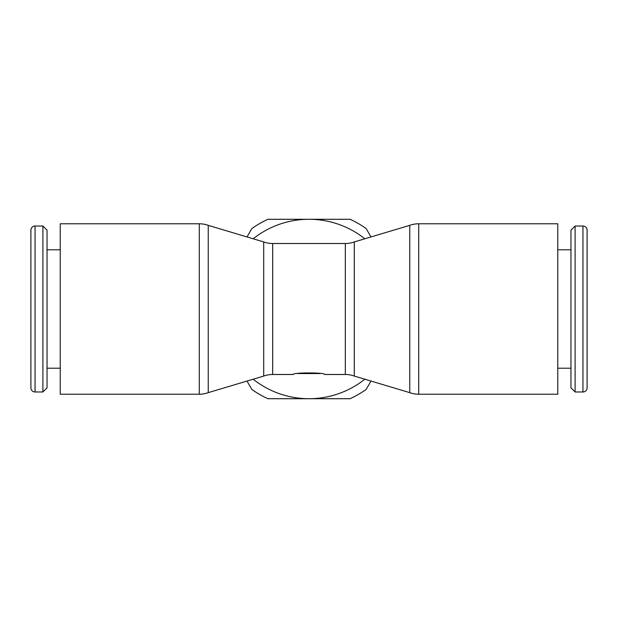 <?xml version="1.0" encoding="UTF-8"?>
<svg xmlns="http://www.w3.org/2000/svg" width="618" height="618" viewBox="0 0 618 618"><rect width="100%" height="100%" fill="white"/><g stroke="black" fill="none" stroke-linecap="round" stroke-linejoin="round"><path stroke-width="0.93" d="M418.718 223.778L557.768 223.778L557.768 394.222L418.718 394.222A26.195 26.195 0 0 1 409.757 392.646L409.757 225.354A26.195 26.195 0 0 1 418.718 223.778L418.718 394.222M354.292 376.068L354.292 241.932A26.195 26.195 0 0 1 345.331 243.515L345.331 374.485A26.195 26.195 0 0 1 354.292 376.068L409.757 392.646M272.669 374.485L272.669 243.515A26.195 26.195 0 0 1 263.708 241.932L263.708 376.068A26.195 26.195 0 0 1 272.669 374.485L293.303 374.485C292.329 372.422 325.671 372.422 324.697 374.485L345.331 374.485M208.243 309L208.243 392.646A26.195 26.195 0 0 1 199.282 394.222L199.282 223.778A26.195 26.195 0 0 1 208.243 225.354L208.243 309M199.282 223.778L60.232 223.778L60.232 394.222L199.282 394.222M582.952 391.982A4.148 4.148 0 0 0 587.1 387.834L587.1 230.166A4.148 4.148 0 0 0 582.952 226.018L582.952 391.982L575.103 391.982L575.103 226.018L582.952 226.018M575.103 226.018L570.955 230.166L570.955 387.834L575.103 391.982M35.048 391.982A4.148 4.148 0 0 1 30.9 387.834L30.9 230.166A4.148 4.148 0 0 1 35.048 226.018L35.048 391.982L42.897 391.982L42.897 226.018L35.048 226.018M42.897 391.982L47.045 387.834L47.045 230.166L42.897 226.018M320.101 373.542L297.899 373.542M364.829 379.22A89.71 89.71 0 0 1 253.171 379.22M253.171 238.78A89.71 89.71 0 0 1 364.829 238.78M247.015 381.059L251.866 389.456A98.679 98.679 0 0 0 267.888 398.71L350.112 398.71A98.679 98.679 0 0 0 366.134 389.456L370.985 381.059M370.985 236.941L366.134 228.544A98.679 98.679 0 0 0 350.112 219.29L267.888 219.29A98.679 98.679 0 0 0 251.866 228.544L247.015 236.941M263.708 376.068L208.243 392.646M557.768 368.212L570.955 368.212M60.232 368.212L47.045 368.212M272.669 243.515L345.331 243.515M354.292 241.932L409.757 225.354M60.232 249.788L47.045 249.788M557.768 249.788L570.955 249.788M263.708 241.932L208.243 225.354"/></g></svg>
